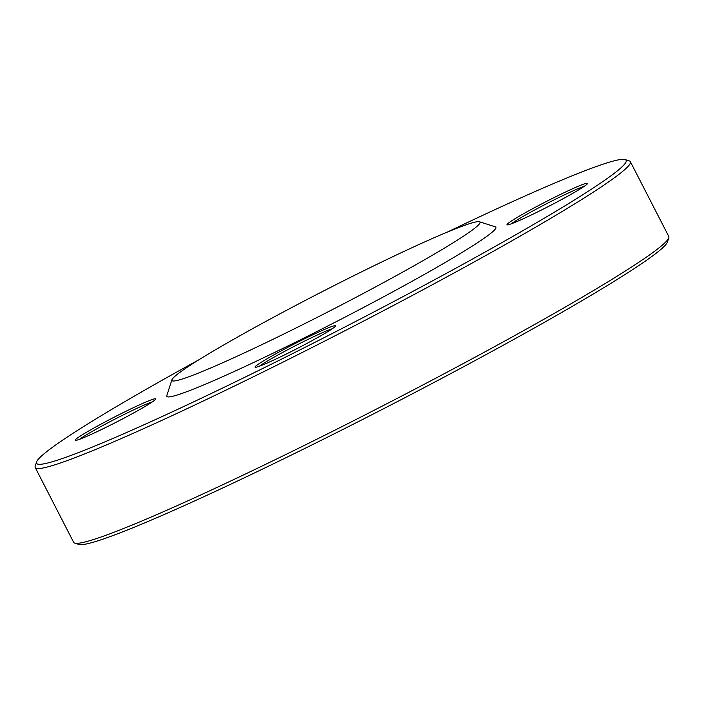 <?xml version="1.0" encoding="UTF-8"?>
<svg xmlns="http://www.w3.org/2000/svg" width="704" height="704" viewBox="0 0 704 704"><rect width="100%" height="100%" fill="white"/><g stroke="black" fill="none" stroke-linecap="round" stroke-linejoin="round"><path stroke-width="1.06" d="M625.055 159.544L629.279 160.89A334.567 19.897 152.8 0 1 630.353 161.674A334.567 19.897 152.8 0 1 341.88 332.306A334.567 19.897 152.8 0 1 35.218 467.535A334.567 19.897 152.8 0 1 35.2 466.215L36.564 461.991A331.417 19.712 -27.2 0 0 340.358 329.349A331.417 19.712 -27.2 0 0 625.055 159.544A331.417 19.712 -27.2 0 0 571.375 176.132A331.417 19.712 -27.2 0 0 447.418 232.056M35.218 467.535L73.647 542.326A334.567 19.897 -27.2 0 0 74.721 543.11A334.567 19.897 -27.2 0 0 128.902 526.363A334.567 19.897 -27.2 0 0 457.899 366.441A334.567 19.897 -27.2 0 0 668.8 237.785A334.567 19.897 -27.2 0 0 668.782 236.465L630.353 161.674M479.442 221.76L495.29 226.82A184.994 11 152.8 0 1 336.38 321.596A184.994 11 152.8 0 1 166.804 395.639L171.917 379.808A173.184 10.305 152.8 0 1 281.09 313.21A173.184 10.305 152.8 0 1 451.387 230.428A173.184 10.305 152.8 0 1 479.442 221.76A173.184 10.305 152.8 0 1 330.669 310.49A173.184 10.305 152.8 0 1 171.917 379.808M668.8 237.785L667.436 242.009A331.417 19.712 152.8 0 1 458.515 369.45A331.417 19.712 152.8 0 1 132.625 527.868A331.417 19.712 152.8 0 1 78.945 544.456L74.721 543.11M198.933 359.762A331.417 19.712 -27.2 0 0 36.564 461.991M580.043 185.522A45.267 2.693 152.8 0 1 587.523 183.542A45.267 2.693 152.8 0 1 548.486 206.448A45.267 2.693 152.8 0 1 507.144 224.849A45.267 2.693 152.8 0 1 533.254 208.375A45.267 2.693 152.8 0 1 580.043 185.522M148.218 401.042A45.267 2.693 152.8 0 1 155.698 399.062A45.267 2.693 152.8 0 1 116.662 421.969A45.267 2.693 152.8 0 1 75.319 440.37A45.267 2.693 152.8 0 1 101.429 423.896A45.267 2.693 152.8 0 1 148.218 401.042M328.073 327.95A45.267 2.693 152.8 0 1 335.553 325.97A45.267 2.693 152.8 0 1 296.516 348.876A45.267 2.693 152.8 0 1 255.174 367.277A45.267 2.693 152.8 0 1 281.283 350.812A45.267 2.693 152.8 0 1 328.073 327.95M332.288 328.75A43.296 2.578 -27.2 0 0 327.545 330.502A43.296 2.578 -27.2 0 0 289.969 348.55A43.296 2.578 -27.2 0 0 259.327 366.238M584.258 186.322A43.296 2.578 -27.2 0 0 579.515 188.074A43.296 2.578 -27.2 0 0 541.939 206.122A43.296 2.578 -27.2 0 0 511.298 223.81M152.434 401.834A43.296 2.578 -27.2 0 0 147.69 403.594A43.296 2.578 -27.2 0 0 110.114 421.643A43.296 2.578 -27.2 0 0 79.473 439.331"/></g></svg>

